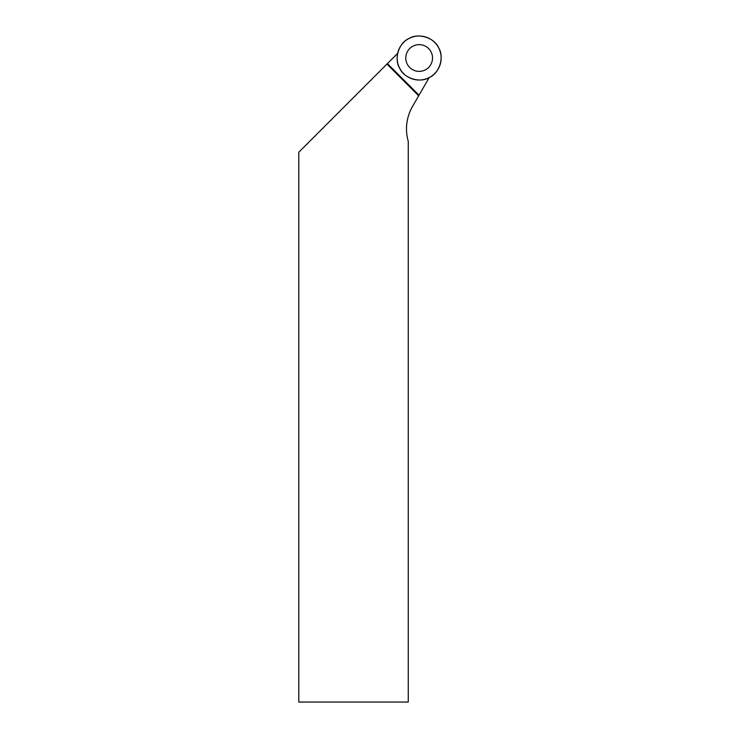 <?xml version="1.0" encoding="UTF-8"?>
<svg xmlns="http://www.w3.org/2000/svg" width="739" height="739" viewBox="0 0 739 739"><rect width="100%" height="100%" fill="white"/><g stroke="black" fill="none" stroke-linecap="round" stroke-linejoin="round"><path stroke-width="1.11" d="M438.56 47.638A22.004 22.004 0 0 1 418.431 79.997A22.004 22.004 0 0 1 400.473 46.381A22.004 22.004 0 0 1 438.56 47.638C444.555 56.774 439.585 73.152 429.525 77.41C420.38 83.405 404.011 78.436 399.744 68.376C393.748 59.231 398.718 42.862 408.787 38.594C417.923 32.599 434.301 37.569 438.56 47.638M428.611 48.552A13.376 13.376 0 0 0 409.692 48.552A13.376 13.376 0 0 0 409.692 67.461A13.376 13.376 0 0 0 428.611 67.461A13.376 13.376 0 0 0 428.611 48.552M386.95 64.071L298.796 152.225L298.796 702.05L408.261 702.05L408.261 141.361A44.885 44.885 0 0 1 412.51 106.471L418.671 95.802L386.95 64.071L397.637 53.374M418.671 95.802L429.193 77.586M419.013 95.211L387.412 63.609"/></g></svg>
